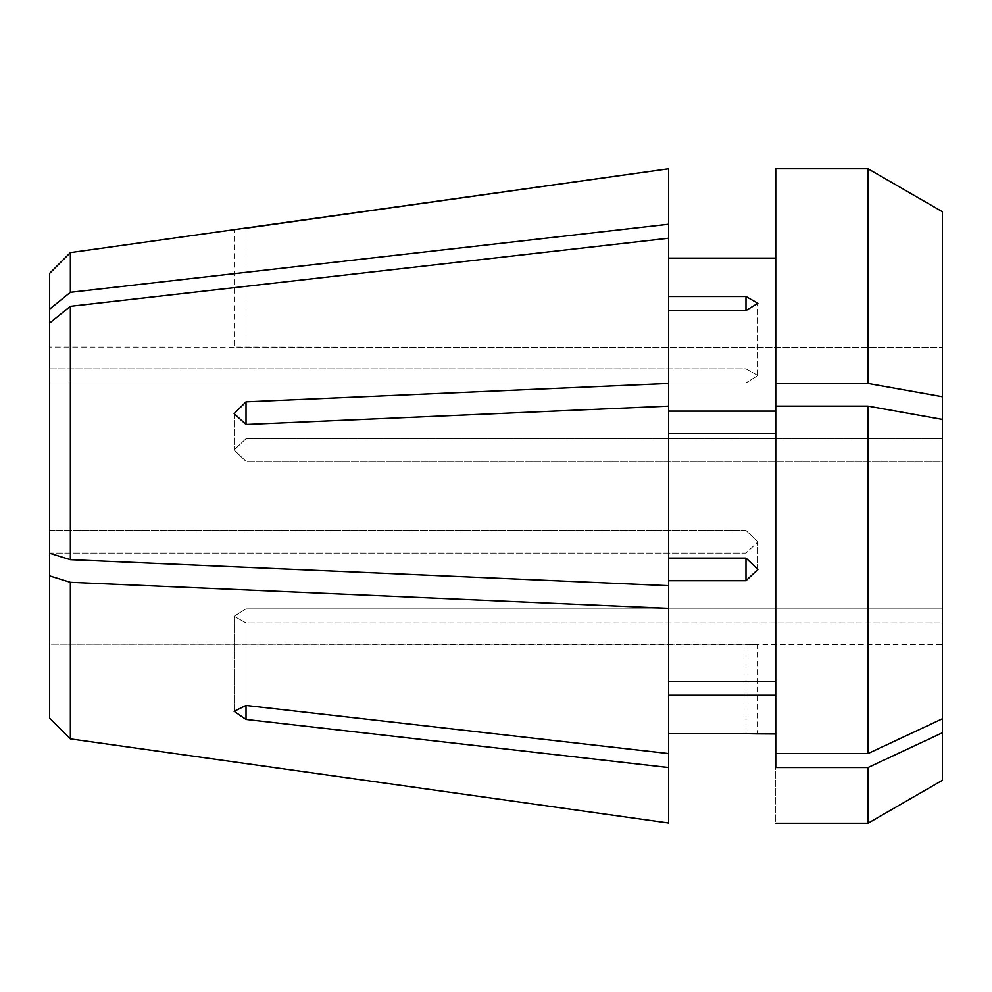 <?xml version="1.0" encoding="UTF-8"?>
<svg xmlns="http://www.w3.org/2000/svg" width="992" height="992" viewBox="0 0 992 992"><rect width="100%" height="100%" fill="white"/><g stroke="black" fill="none" stroke-linecap="round" stroke-linejoin="round"><path stroke-width="0.74" stroke-dasharray="4.96 3.72" d="M942.4 780.295L942.4 732.778L868 767.548L775.744 767.548C775.744 840.856 775.744 840.856 775.744 767.548L775.744 695.256C775.744 746.244 775.744 746.244 775.744 695.256C775.744 746.244 775.744 746.244 775.744 695.256L668.608 695.256L668.608 753.56L668.608 608.307L70.37 582.304L49.6 575.868L49.6 553.052L745.984 553.052L757.888 541.868L745.984 553.052L49.6 553.052L49.6 644.217L942.4 644.688L942.4 622.889L942.4 644.688M868 823.248L868 767.548M49.6 273.383L49.6 368.9L745.984 368.9L757.888 375.509L745.984 382.887L757.888 375.509L745.984 368.9L49.6 368.9L49.6 347.088L942.4 347.572L942.4 438.737L942.4 347.572L234.112 347.088L234.112 229.598L246.016 228.185L246.016 347.572L246.016 228.185M942.4 211.73L942.4 396.763L868 383.482L775.744 383.482L775.744 411.097L775.744 258.106L775.744 411.097L668.608 411.097L668.608 310.521L745.984 310.521L757.888 303.279L745.984 296.521L668.608 296.521L668.608 224.229L70.37 292.305L70.37 252.613M70.37 292.305L49.6 309.144M668.608 224.229L668.608 168.752M49.6 575.868L49.6 718.084L49.6 530.41L745.984 530.41L757.888 541.868L745.984 530.41L49.6 530.41L49.6 382.887L745.984 382.887L49.6 382.887L49.6 553.226L49.6 347.088M246.016 424.489L246.016 461.379L246.016 424.489L246.016 438.737L942.4 438.737L942.4 419.405L868 406.125L775.744 406.125L775.744 681.268L775.744 433.74L668.608 433.74L668.608 558.05L668.608 406.125L246.016 424.489L234.112 413.602L246.016 401.847L246.016 438.737L234.112 449.909L246.016 461.379L942.4 461.379L942.4 608.89L942.4 419.405L942.4 461.379L246.016 461.379L234.112 449.909L246.016 438.737L942.4 438.737L942.4 396.763M668.608 695.256L668.608 767.548L246.016 719.46L246.016 622.889L234.112 616.268L246.016 622.889L942.4 622.889L942.4 718.778L868 753.56L775.744 753.56L775.744 681.268L668.608 681.268L668.608 558.05L745.984 558.05L757.888 569.458L745.984 580.692L668.608 580.692L668.608 753.56L246.016 705.473L246.016 608.89L234.112 616.268L246.016 608.89L942.4 608.89L942.4 718.778L942.4 419.405M775.744 383.482L775.744 168.752L775.744 258.106L668.608 258.106M668.608 558.05L668.608 238.229L70.37 306.305L49.6 323.132M246.016 719.46L234.112 711.326L246.016 705.473L246.016 622.889L942.4 622.889L942.4 732.778M246.016 705.473L246.016 608.89L942.4 608.89L942.4 718.778M49.6 718.084L49.6 644.217L745.984 644.217L757.888 644.688L757.888 733.968M668.608 310.521L668.608 411.097M668.608 383.482L246.016 401.847M668.608 585.664L70.37 559.662L70.37 306.305M70.37 559.662L49.6 553.226M745.984 733.671L745.984 644.217L745.984 733.671L668.608 733.671L668.608 823.038L668.608 767.548M668.608 580.692L668.608 608.307M668.608 681.268L668.608 753.56M868 753.56L868 406.125M868 383.482L868 168.752L775.744 168.752L775.744 258.106M775.744 695.256L775.744 433.74M775.744 753.56L775.744 681.268M668.608 433.74L668.608 406.125M668.608 733.671L668.608 823.038M70.37 738.879L70.37 582.304M775.744 406.125L775.744 411.097M668.608 296.521L668.608 238.229M745.984 310.521L745.984 296.521M745.984 558.05L745.984 580.692M234.112 413.602L234.112 449.909L234.112 413.602M234.112 711.326L234.112 616.268L234.112 711.326M757.888 375.509L757.888 303.279L757.888 375.509M757.888 569.458L757.888 541.868L757.888 569.458"/><path stroke-width="1.49" d="M868 823.248L868 767.548L942.4 732.778L942.4 780.295L868 823.248L775.744 823.248M49.6 273.383L70.37 252.613L668.608 168.752L668.608 224.229L70.37 292.305L49.6 309.144L49.6 273.383M745.984 580.692L745.984 558.05L757.888 569.458L745.984 580.692L668.608 580.692M775.744 681.268L668.608 681.268M775.744 433.74L668.608 433.74M745.984 558.05L668.608 558.05M668.608 585.664L70.37 559.662L70.37 306.305L668.608 238.229L668.608 383.482L246.016 401.847L234.112 413.602L246.016 424.489L668.608 406.125L668.608 753.56L246.016 705.473L234.112 711.326L246.016 719.46L246.016 705.473M668.608 296.521L745.984 296.521L757.888 303.279L745.984 310.521L668.608 310.521M775.744 411.097L668.608 411.097M775.744 258.106L668.608 258.106M668.608 608.307L70.37 582.304L70.37 738.879L49.6 718.084L49.6 553.052M668.608 753.56L668.608 823.038L70.37 738.879L49.6 718.084M668.608 767.548L246.016 719.46M70.37 252.613L70.37 292.305M668.608 168.752L246.016 228.185M70.37 559.662L49.6 553.226L49.6 309.144M70.37 582.304L49.6 575.868M70.37 306.305L49.6 323.132M668.608 406.125L668.608 383.482M775.744 695.256L668.608 695.256M754.416 733.82L745.984 733.671C761.348 733.993 761.348 733.993 745.984 733.671L668.608 733.671M775.744 733.968L754.912 733.844M942.4 419.405L942.4 211.73L868 168.752L868 383.482L775.744 383.482L775.744 753.56L868 753.56L942.4 718.778L942.4 419.405L868 406.125L868 753.56M868 767.548L775.744 767.548C775.744 840.856 775.744 840.856 775.744 767.548L775.744 753.56M868 406.125L775.744 406.125M942.4 732.778L942.4 718.778M668.608 823.038L70.37 738.879M942.4 396.763L868 383.482M942.4 211.73L868 168.752L775.744 168.752L775.744 383.482M668.608 238.229L668.608 224.229M246.016 401.847L246.016 424.489M745.984 296.521L745.984 310.521"/></g></svg>
